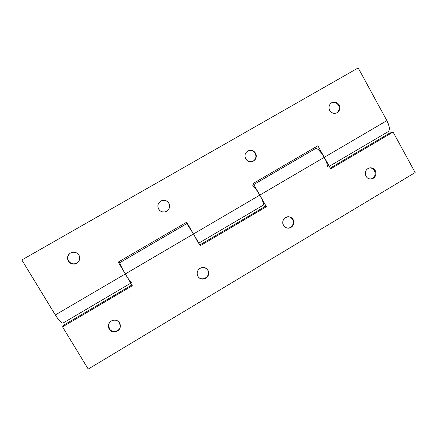 <?xml version="1.0" encoding="UTF-8"?>
<svg xmlns="http://www.w3.org/2000/svg" width="437" height="437" viewBox="0 0 437 437"><rect width="100%" height="100%" fill="white"/><g stroke="black" fill="none" stroke-linecap="round" stroke-linejoin="round"><path stroke-width="0.66" d="M374.509 170.758C375.978 174.778 374.782 177.531 370.92 179.017C374.782 177.531 375.978 174.778 374.509 170.758L375.285 170.632C376.776 174.882 375.449 177.668 371.308 178.979C368.992 179.165 367.206 178.236 365.949 176.187L367.337 177.848L369.221 178.826L371.319 178.979L373.307 178.285L374.886 176.848L375.815 174.893L375.957 172.708L375.285 170.632L373.903 168.977L372.018 167.994L369.926 167.835L367.932 168.524L366.348 169.96L365.414 171.921L365.272 174.106L365.949 176.187C364.463 172.08 365.703 169.305 369.675 167.874C372.089 167.573 373.963 168.491 375.285 170.632L374.509 170.758C373.291 168.764 371.554 167.824 369.292 167.955C371.554 167.824 373.291 168.764 374.509 170.758M292.593 219.532C294.92 223.28 291.545 228.666 287.229 228.065C291.545 228.666 294.92 223.28 292.593 219.532L293.101 219.571C295.499 223.422 291.878 228.928 287.47 228.109C285.705 227.814 284.361 226.89 283.427 225.334L284.869 227L286.825 227.972L288.999 228.109L291.064 227.377L292.697 225.902L293.659 223.897L293.801 221.679L293.101 219.571L291.665 217.905L289.709 216.927L287.535 216.785L285.47 217.511L283.832 218.986L282.865 220.996L282.723 223.22L283.427 225.334C281.876 220.401 283.608 217.539 288.617 216.747C290.572 216.927 292.069 217.866 293.101 219.571L292.593 219.532C291.621 217.916 290.212 216.981 288.371 216.736C290.212 216.981 291.621 217.916 292.593 219.532M206.936 269.039L207.706 270.077C211.426 275.856 202.233 282.264 198.174 276.697C202.233 282.264 211.426 275.856 207.706 270.077L207.925 270.295C211.699 276.173 202.244 282.586 198.261 276.823L199.392 277.948L201.424 278.915L203.68 279.024L205.822 278.26L207.515 276.736L208.509 274.687L208.651 272.426L207.925 270.295L206.428 268.613L204.401 267.641L202.145 267.526L200.004 268.285L198.305 269.809L197.305 271.858L197.163 274.13L197.895 276.266C194.328 270.765 202.67 264.298 207.045 269.148L206.936 269.045M120.306 326.892C119.263 331.869 111.714 333.092 109.316 328.657C111.714 333.092 119.263 331.869 120.306 326.898M119.585 322.899L120.262 327.111C119.388 332.235 111.632 333.639 109.184 329.094L109.316 328.657L109.184 329.094L110.741 330.787L112.855 331.749L115.199 331.83L117.416 331.028L119.175 329.46L120.202 327.362L120.35 325.057L119.585 322.899L118.034 321.206L115.925 320.239L113.582 320.146L111.359 320.949L109.6 322.517L108.562 324.615L108.42 326.925L109.184 329.094C108.316 327.586 108.141 325.997 108.655 324.314C109.982 319.529 117.274 318.595 119.585 322.899M252.717 185.725C254.52 186.992 256.88 190.122 259.797 195.11L324.287 157.315C320.731 151.371 317.83 148.443 315.59 148.531L253.799 184.561L315.41 148.618M131.379 282.668C130.357 281.881 128.331 278.97 125.299 273.944L132.318 285.754L62.551 326.876L88.225 369.079L415.15 172.56L88.225 369.079L62.551 326.876L132.318 285.754L123.021 269.968L120.503 265.002L119.782 262.713L119.825 263.232L118.913 261.703L119.825 263.232L119.585 262.828L119.875 262.653L186.856 223.602L119.782 262.713C119.825 263.953 121.661 267.701 125.299 273.944L193.493 233.97L200.304 245.687L266.401 206.728L264.675 206.75L263.593 204.844L263.232 205.128L263.593 204.844L264.675 206.75L199.862 244.933L264.675 206.75L266.401 206.728L259.797 195.11L324.287 157.315L330.694 168.835L393.103 132.056L389.646 133.121L330.285 168.092L389.646 133.121L393.103 132.056L415.15 172.56L393.103 132.056L330.694 168.835L321.927 153.606L318.267 149.569L317.213 148.853L315.59 148.531L316.251 148.148L315.59 148.531L316.475 148.542L315.64 147.05L316.475 148.542L315.274 148.717M258.649 193.17L266.401 206.728L200.304 245.687L186.659 222.22L118.247 262.091L125.299 273.944L193.493 233.97L186.823 223.597L119.574 262.812M62.551 326.876L63.807 325.095L131.87 284.995L63.807 325.095L62.551 326.876M198.808 243.114L263.418 205.079C264.085 204.068 262.883 200.747 259.797 195.11L193.493 233.97L186.807 223.629M108.726 324.101L109.316 328.657L108.726 324.101M338.517 105.328C339.877 108.469 339.227 111.02 336.561 112.986C339.227 111.02 339.877 108.469 338.517 105.328L339.178 104.973C340.581 108.31 339.822 110.927 336.894 112.833C333.928 113.981 331.525 113.188 329.684 110.452L331.093 112.145L333.016 113.167L335.146 113.352L337.173 112.68L338.779 111.255L339.724 109.288L339.866 107.087L339.178 104.973L337.774 103.279L335.856 102.258L333.721 102.067L331.694 102.733L330.082 104.159L329.132 106.125L328.99 108.338L329.684 110.452C328.302 107.256 328.979 104.678 331.716 102.722C334.758 101.384 337.244 102.132 339.178 104.973L338.517 105.328C336.714 102.624 334.343 101.821 331.404 102.913C334.343 101.821 336.714 102.624 338.517 105.328M255.175 153.392C256.639 156.796 255.831 159.472 252.75 161.417C255.831 159.472 256.639 156.796 255.175 153.392L255.552 153.201C257.043 156.719 256.169 159.429 252.936 161.34C249.937 162.362 247.528 161.543 245.709 158.877L247.178 160.587L249.172 161.597L251.384 161.766L253.487 161.062L255.148 159.592L256.126 157.582L256.268 155.337L255.552 153.201L254.094 151.492L252.1 150.475L249.888 150.301L247.784 151.005L246.118 152.469L245.135 154.485L244.993 156.736L245.709 158.877C244.272 155.627 244.977 152.994 247.828 150.978C250.975 149.601 253.553 150.339 255.552 153.201L255.175 153.392C253.247 150.612 250.74 149.842 247.653 151.082C250.74 149.842 253.247 150.612 255.175 153.392M168.775 203.216C171.446 207.357 167.136 213.169 162.367 211.847C167.142 213.169 171.446 207.357 168.775 203.216L168.857 203.2C171.544 207.367 167.191 213.212 162.4 211.852C160.767 211.442 159.516 210.519 158.647 209.083L160.171 210.809L162.242 211.814L164.541 211.961L166.721 211.218L168.447 209.705L169.458 207.651L169.6 205.363L168.857 203.2L167.333 201.473L165.268 200.463L162.968 200.31L160.789 201.047L159.057 202.56L158.041 204.62L157.899 206.914L158.647 209.083C157.118 205.641 157.937 202.905 161.116 200.873C164.307 199.643 166.885 200.414 168.857 203.2L168.775 203.216C166.825 200.452 164.263 199.676 161.095 200.889C164.257 199.676 166.819 200.452 168.775 203.216M77.573 262.648C74.061 264.691 71.067 264.139 68.598 260.982C71.067 264.139 74.061 264.691 77.573 262.648M78.911 255.066C80.348 257.961 79.862 260.523 77.453 262.746C73.902 264.915 70.854 264.39 68.314 261.179L68.598 260.982L68.314 261.179L69.904 262.91L72.056 263.915L74.443 264.035L76.704 263.254L78.496 261.697L79.539 259.594L79.687 257.267L78.911 255.066L77.327 253.334L75.18 252.324L72.793 252.198L70.526 252.974L68.735 254.536L67.68 256.639L67.533 258.977L68.314 261.179C66.768 257.906 67.484 255.181 70.466 253.012C73.886 251.428 76.699 252.111 78.911 255.066M126.479 275.894L125.299 273.944L55.302 314.962C58.902 320.616 61.464 323.314 62.994 323.063L130.778 283.16M329.285 166.306L388.132 131.663C390.077 129.92 389.662 126.238 386.882 120.628L324.287 157.315C326.92 162.296 327.837 165.694 327.029 167.502M388.111 131.674L389.034 130.565L389.334 127.992L388.58 124.496L386.882 120.628L324.287 157.315L317.857 145.756L253.17 183.458L259.797 195.11L193.493 233.97L198.403 243.218M63.004 323.058L62.081 322.992L60.202 321.528L56.553 316.918L21.85 259.977L358.187 67.921L386.882 120.628L358.187 67.921L21.85 259.977L55.302 314.962L125.299 273.944L118.247 262.091L186.659 222.22L194.618 235.925M263.407 205.084L263.516 203.434L261.801 198.939L253.17 183.458L317.857 145.756L325.297 159.259M70.603 252.93C67.746 255.11 67.074 257.797 68.598 260.982C67.074 257.797 67.746 255.11 70.603 252.93M316.246 148.132L253.793 184.545M321.168 151.705L320.676 151.994"/></g></svg>
